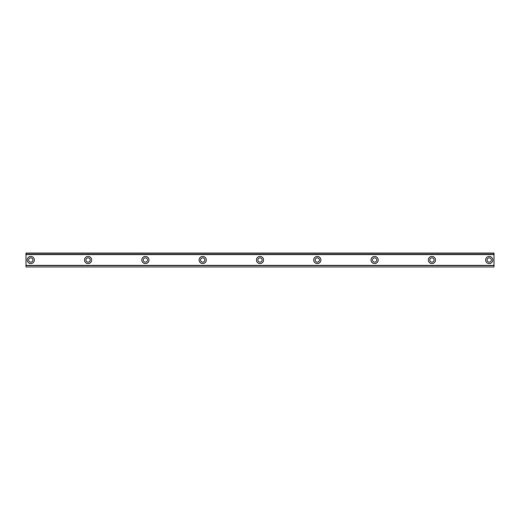 <?xml version="1.0" encoding="UTF-8"?>
<svg xmlns="http://www.w3.org/2000/svg" width="520" height="520" viewBox="0 0 520 520"><rect width="100%" height="100%" fill="white"/><g stroke="black" fill="none" stroke-linecap="round" stroke-linejoin="round"><path stroke-width="0.78" d="M30.778 262.151A2.151 2.151 0 0 1 28.626 260A2.151 2.151 0 0 1 30.778 257.849A2.151 2.151 0 0 1 32.922 260A2.151 2.151 0 0 1 30.778 262.151M489.223 262.151A2.151 2.151 0 0 1 487.078 260A2.151 2.151 0 0 1 489.223 257.849A2.151 2.151 0 0 1 491.374 260A2.151 2.151 0 0 1 489.223 262.151M431.918 262.151A2.151 2.151 0 0 1 429.767 260A2.151 2.151 0 0 1 431.918 257.849A2.151 2.151 0 0 1 434.07 260A2.151 2.151 0 0 1 431.918 262.151M374.615 262.151A2.151 2.151 0 0 1 372.463 260A2.151 2.151 0 0 1 374.615 257.849A2.151 2.151 0 0 1 376.76 260A2.151 2.151 0 0 1 374.615 262.151M317.304 262.151A2.151 2.151 0 0 1 315.159 260A2.151 2.151 0 0 1 317.304 257.849A2.151 2.151 0 0 1 319.456 260A2.151 2.151 0 0 1 317.304 262.151M260 262.151A2.151 2.151 0 0 1 257.849 260A2.151 2.151 0 0 1 260 257.849A2.151 2.151 0 0 1 262.151 260A2.151 2.151 0 0 1 260 262.151M202.696 262.151A2.151 2.151 0 0 1 200.544 260A2.151 2.151 0 0 1 202.696 257.849A2.151 2.151 0 0 1 204.841 260A2.151 2.151 0 0 1 202.696 262.151M145.386 262.151A2.151 2.151 0 0 1 143.24 260A2.151 2.151 0 0 1 145.386 257.849A2.151 2.151 0 0 1 147.537 260A2.151 2.151 0 0 1 145.386 262.151M88.081 262.151A2.151 2.151 0 0 1 85.93 260A2.151 2.151 0 0 1 88.081 257.849A2.151 2.151 0 0 1 90.233 260A2.151 2.151 0 0 1 88.081 262.151M30.778 256.418A3.582 3.582 0 0 0 27.196 260A3.582 3.582 0 0 0 30.778 263.582A3.582 3.582 0 0 0 34.359 260A3.582 3.582 0 0 0 30.778 256.418M489.223 256.418A3.582 3.582 0 0 0 485.641 260A3.582 3.582 0 0 0 489.223 263.582A3.582 3.582 0 0 0 492.804 260A3.582 3.582 0 0 0 489.223 256.418M431.918 256.418A3.582 3.582 0 0 0 428.337 260A3.582 3.582 0 0 0 431.918 263.582A3.582 3.582 0 0 0 435.5 260A3.582 3.582 0 0 0 431.918 256.418M374.615 256.418A3.582 3.582 0 0 0 371.033 260A3.582 3.582 0 0 0 374.615 263.582A3.582 3.582 0 0 0 378.196 260A3.582 3.582 0 0 0 374.615 256.418M317.304 256.418A3.582 3.582 0 0 0 313.722 260A3.582 3.582 0 0 0 317.304 263.582A3.582 3.582 0 0 0 320.886 260A3.582 3.582 0 0 0 317.304 256.418M260 256.418A3.582 3.582 0 0 0 256.418 260A3.582 3.582 0 0 0 260 263.582A3.582 3.582 0 0 0 263.582 260A3.582 3.582 0 0 0 260 256.418M202.696 256.418A3.582 3.582 0 0 0 199.114 260A3.582 3.582 0 0 0 202.696 263.582A3.582 3.582 0 0 0 206.278 260A3.582 3.582 0 0 0 202.696 256.418M145.386 256.418A3.582 3.582 0 0 0 141.804 260A3.582 3.582 0 0 0 145.386 263.582A3.582 3.582 0 0 0 148.967 260A3.582 3.582 0 0 0 145.386 256.418M88.081 256.418A3.582 3.582 0 0 0 84.5 260A3.582 3.582 0 0 0 88.081 263.582A3.582 3.582 0 0 0 91.663 260A3.582 3.582 0 0 0 88.081 256.418M26 254.449L494 254.449L494 253.058L26 253.058L26 254.534L494 254.449M494 266.942L26 266.942M494 254.534L494 265.467L26 265.467L26 266.721M494 266.721L494 265.551L26 265.551L494 265.467M26 265.467L26 254.534M26 253.058L494 253.058M494 265.35L26 265.35M26 254.65L494 254.65M26 253.279L494 253.279"/></g></svg>
